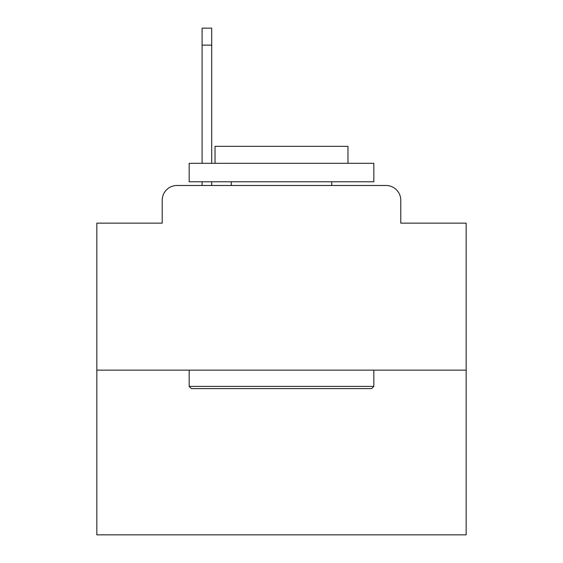 <?xml version="1.0" encoding="UTF-8"?>
<svg xmlns="http://www.w3.org/2000/svg" width="563" height="563" viewBox="0 0 563 563"><rect width="100%" height="100%" fill="white"/><g stroke="black" fill="none" stroke-linecap="round" stroke-linejoin="round"><path stroke-width="0.84" d="M162.214 200.252L162.214 223.145L162.214 200.252A14.772 14.772 0 0 1 176.986 185.48L202.096 185.48L202.096 181.786M466.157 370.137L96.843 370.137L96.843 534.85L466.157 534.85L466.157 223.145L400.786 223.145L400.786 200.252A14.772 14.772 0 0 0 386.014 185.48L176.986 185.48M96.843 370.137L96.843 223.145L162.214 223.145M211.702 181.786L211.702 185.48L223.884 185.48M339.116 185.48L386.014 185.48M400.786 223.145L400.786 200.252M371.615 388.604L191.385 388.604L189.168 386.387L373.832 386.387L371.615 388.604M189.168 163.319L373.832 163.319L373.832 181.786L189.168 181.786L189.168 163.319M347.976 163.319L347.976 146.331L215.024 146.331L215.024 163.319M189.168 370.137L189.168 386.387M373.832 370.137L373.832 386.387M231.273 181.786L231.273 185.48M331.727 181.786L331.727 185.48M211.702 28.15L211.702 45.139L202.096 45.139L202.096 28.15L211.702 28.15M202.096 163.319L202.096 45.139M211.702 163.319L211.702 45.139"/></g></svg>
